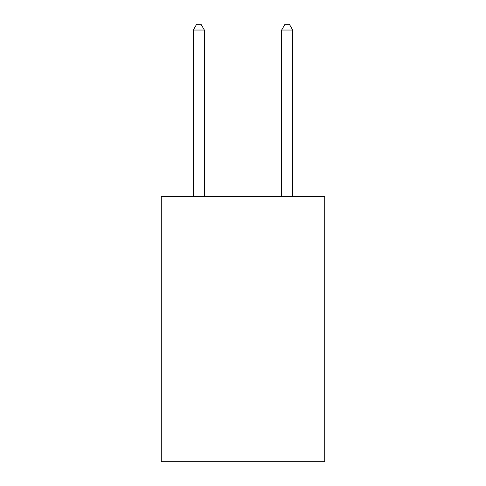 <?xml version="1.0" encoding="UTF-8"?>
<svg xmlns="http://www.w3.org/2000/svg" width="486" height="486" viewBox="0 0 486 486"><rect width="100%" height="100%" fill="white"/><g stroke="black" fill="none" stroke-linecap="round" stroke-linejoin="round"><path stroke-width="0.73" d="M324.721 196.66L324.721 461.7L161.279 461.7L161.279 196.66L324.721 196.66M204.351 196.66L204.351 30.041L193.306 30.041L193.306 196.66M193.306 30.041L196.617 24.3L201.034 24.3L204.351 30.041M292.694 196.66L292.694 30.041L281.649 30.041L281.649 196.66M281.649 30.041L284.966 24.3L289.383 24.3L292.694 30.041"/></g></svg>
